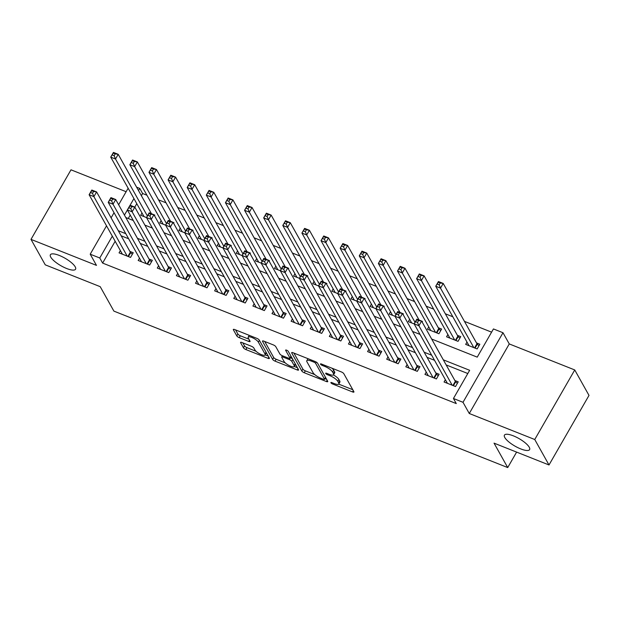<?xml version="1.0" encoding="UTF-8"?>
<svg xmlns="http://www.w3.org/2000/svg" width="620" height="620" viewBox="0 0 620 620"><rect width="100%" height="100%" fill="white"/><g stroke="black" fill="none" stroke-linecap="round" stroke-linejoin="round"><path stroke-width="0.93" d="M330.925 382.788A1.558 0.457 -150.1 0 0 332.63 384.012L352.563 391.933A2.224 0.659 -150.1 0 0 353.935 392.042A2.224 0.659 -150.1 0 0 353.881 391.677L343.813 373.682A2.224 0.659 -150.1 0 0 341.372 371.938L321.439 364.017A1.558 0.457 -150.1 0 0 320.478 363.94A1.558 0.457 -150.1 0 0 320.517 364.196A1.558 0.457 -150.1 0 0 322.222 365.42L324.803 366.443A7.13 2.093 -150.1 0 1 332.591 372.031L333.436 373.527A7.13 2.093 -150.1 0 1 333.606 374.697A7.13 2.093 -150.1 0 1 329.22 374.341L326.639 373.317A1.558 0.457 -150.1 0 0 325.678 373.24A1.558 0.457 -150.1 0 0 325.717 373.496A1.558 0.457 -150.1 0 0 327.422 374.713L330.003 375.736A7.13 2.093 -150.1 0 1 337.799 381.323L338.636 382.819A7.13 2.093 -150.1 0 1 338.815 383.989A7.13 2.093 -150.1 0 1 334.42 383.633L331.839 382.61A1.558 0.457 -150.1 0 0 330.886 382.532A1.558 0.457 -150.1 0 0 330.925 382.788M75.214 266.84A14.523 4.27 -150.1 0 0 62.202 256.734A14.523 4.27 -150.1 0 0 50.39 254.743A14.523 4.27 -150.1 0 0 50.739 257.122A14.523 4.27 -150.1 0 0 63.759 267.228A14.523 4.27 -150.1 0 0 75.57 269.219A14.523 4.27 -150.1 0 0 75.214 266.84M529.255 447.229A14.523 4.27 -150.1 0 0 516.243 437.123A14.523 4.27 -150.1 0 0 504.432 435.132A14.523 4.27 -150.1 0 0 504.789 437.511A14.523 4.27 -150.1 0 0 517.801 447.617A14.523 4.27 -150.1 0 0 529.612 449.608A14.523 4.27 -150.1 0 0 529.255 447.229M241.94 342.504A2.224 0.659 -150.1 0 0 240.568 342.387A2.224 0.659 -150.1 0 0 240.622 342.759L243.451 347.804A2.224 0.659 -150.1 0 0 245.884 349.548L268.026 358.344A2.224 0.659 -150.1 0 0 269.398 358.453A2.224 0.659 -150.1 0 0 269.344 358.089L259.276 340.101A2.224 0.659 -150.1 0 0 256.835 338.357L234.693 329.553A2.224 0.659 -150.1 0 0 233.322 329.445A2.224 0.659 -150.1 0 0 233.376 329.809L236.794 335.908A2.224 0.659 -150.1 0 0 239.227 337.652L248.705 341.419A2.224 0.659 -150.1 0 0 250.077 341.527A2.224 0.659 -150.1 0 0 250.023 341.163L248.326 338.14A5.96 1.751 -150.1 0 1 248.178 337.164A5.96 1.751 -150.1 0 1 253.03 337.985A5.96 1.751 -150.1 0 1 258.37 342.132L264.996 353.974A5.96 1.751 -150.1 0 1 265.143 354.95A5.96 1.751 -150.1 0 1 260.299 354.129A5.96 1.751 -150.1 0 1 254.96 349.982L253.851 348.014A2.224 0.659 -150.1 0 0 251.418 346.27L241.94 342.504M115.165 241.265L102.618 263.082L99.766 257.99L90.21 254.192L106.516 225.827M549.002 464.969L534.75 439.51L574.748 369.954L589 395.405L549.002 464.969L494.039 443.137L507.718 467.573L113.894 311.116L100.215 286.673L45.252 264.841L31 239.382L96.48 265.391L90.21 254.192M574.748 369.954L509.268 343.937L469.27 413.501L534.75 439.51M469.27 413.501L463 402.295L453.445 398.497L469.658 370.295L443.308 359.833M102.618 263.082L456.289 403.589L453.445 398.497M301.808 370.993A2.224 0.659 -150.1 0 0 304.242 372.736L326.384 381.533A2.224 0.659 -150.1 0 0 327.755 381.641A2.224 0.659 -150.1 0 0 327.701 381.277L317.634 363.281A2.224 0.659 -150.1 0 0 315.2 361.538L293.051 352.741A2.224 0.659 -150.1 0 0 291.679 352.633A2.224 0.659 -150.1 0 0 291.733 352.997L301.808 370.993L302.885 369.109A2.224 0.659 -150.1 0 0 305.327 370.853L314.774 374.604M297.205 369.938L275.063 361.142A2.224 0.659 -150.1 0 1 272.63 359.399L262.554 341.403A2.224 0.659 -150.1 0 1 262.5 341.039A2.224 0.659 -150.1 0 1 263.872 341.147L273.35 344.914A2.224 0.659 -150.1 0 1 275.784 346.658L279.868 353.958A2.224 0.659 -150.1 0 0 282.309 355.702L288.594 358.197A2.224 0.659 -150.1 0 0 289.966 358.313A2.224 0.659 -150.1 0 0 289.912 357.942L285.657 350.346A1.558 0.457 -150.1 0 1 285.619 350.091A1.558 0.457 -150.1 0 1 286.889 350.308A1.558 0.457 -150.1 0 1 288.285 351.393L298.522 369.683A2.224 0.659 -150.1 0 1 298.577 370.047A2.224 0.659 -150.1 0 1 297.205 369.938L297.949 368.652M126.131 191.72L70.998 169.818L31 239.382M154.512 215.713L154.853 215.124L153.985 214.784M173.631 223.309L173.972 222.72L173.104 222.379M192.743 230.911L193.083 230.315L192.223 229.974M211.862 238.506L212.203 237.91L211.343 237.569M230.981 246.101L231.322 245.504L230.454 245.163M250.1 253.696L250.441 253.1L249.573 252.758M269.219 261.291L269.56 260.695L268.692 260.353M288.331 268.886L288.672 268.29L287.812 267.949M307.45 276.481L307.791 275.885L306.931 275.544M326.57 284.076L326.911 283.479L326.043 283.138M345.689 291.671L346.03 291.075L345.162 290.733M364.808 299.266L365.149 298.67L364.281 298.329M383.92 306.861L384.26 306.264L383.4 305.923M403.039 314.456L403.38 313.86L402.512 313.519M422.158 322.051L422.499 321.454L421.631 321.113M428.761 326.903L427.443 329.197L438.914 333.754L441.618 329.05L438.27 327.724M447.88 334.498L446.563 336.792L458.033 341.349L460.738 336.644L457.389 335.319M445.377 379.696L444.06 381.99L455.529 386.547L458.226 381.843L454.886 380.517M426.258 372.101L424.94 374.395L436.41 378.952L439.115 374.248L435.767 372.922M407.139 364.506L405.821 366.792L417.291 371.349L419.996 366.653L416.648 365.327M388.019 356.911L386.702 359.197L398.172 363.754L400.877 359.058L397.529 357.724M368.908 349.316L367.583 351.602L379.06 356.159L381.757 351.463L378.417 350.13M349.788 341.721L348.471 344.007L359.941 348.564L362.638 343.868L359.298 342.535M330.669 334.126L329.352 336.412L340.822 340.969L343.526 336.272L340.178 334.94M311.55 326.531L310.233 328.817L321.703 333.374L324.407 328.678L321.059 327.344M292.431 318.936L291.113 321.222L302.583 325.779L305.288 321.083L301.94 319.75M273.319 311.341L272.002 313.627L283.472 318.184L286.169 313.488L282.829 312.154M254.2 303.738L252.883 306.032L264.353 310.589L267.057 305.892L263.709 304.56M235.081 296.143L233.763 298.437L245.233 302.994L247.938 298.298L244.59 296.964M215.962 288.548L214.644 290.842L226.114 295.399L228.819 290.703L225.471 289.37M196.842 280.953L195.525 283.247L206.995 287.804L209.7 283.108L206.351 281.774M177.731 273.358L176.413 275.652L187.883 280.209L190.58 275.512L187.24 274.179M158.612 265.763L157.294 268.057L168.764 272.614L171.469 267.918L168.121 266.585M139.492 258.168L138.175 260.462L149.645 265.019L152.35 260.322L149.001 258.99M467.805 373.519L446.152 364.924M434.519 360.298L427.041 357.329M415.4 352.703L407.921 349.734M396.281 345.108L388.802 342.139M377.162 337.512L369.683 334.537M358.05 329.918L350.571 326.942M338.931 322.322L331.452 319.346M319.812 314.728L312.333 311.752M300.692 307.132L293.214 304.156M281.573 299.538L274.094 296.562M262.462 291.942L254.983 288.966M243.342 284.347L235.863 281.372M224.223 276.752L216.744 273.776M205.104 269.158L197.625 266.181M185.992 261.562L178.506 258.587M166.873 253.968L159.394 250.992M147.754 246.373L140.275 243.397M128.635 238.778L121.156 235.802M120.373 250.573L119.056 252.867L130.525 257.424L133.23 252.728L129.882 251.394M491.59 332.157L464.45 321.377M452.817 316.758L445.338 313.782M433.698 309.163L426.219 306.187M414.579 301.568L407.1 298.592M395.459 293.973L387.981 290.997M376.34 286.378L368.861 283.402M357.228 278.783L349.75 275.807M338.109 271.188L330.631 268.212M318.99 263.593L311.511 260.617M299.871 255.998L292.392 253.022M280.759 248.403L273.273 245.427M261.64 240.8L254.161 237.832M242.521 233.205L235.042 230.237M223.401 225.61L215.923 222.642M204.282 218.015L196.804 215.047M185.171 210.42L177.692 207.452M166.052 202.825L158.573 199.857M146.932 195.23L142.616 193.517L141.368 195.688M136.787 203.662L134.804 207.103L168.578 267.398A2.271 0.666 -150.1 0 0 168.927 267.832L170.577 269.467M130.231 215.062L128.255 218.496M467 342.093L465.682 344.387L477.152 348.944L479.849 344.24L476.509 342.914M409.642 319.308L408.324 321.602L414.152 323.911M390.522 311.713L389.205 314.007L395.033 316.316M371.411 304.118L370.094 306.412L375.914 308.721M352.292 296.523L350.974 298.817L356.795 301.126M333.173 288.928L331.855 291.222L337.683 293.531M314.053 281.333L312.736 283.627L318.564 285.936M294.942 273.738L293.617 276.032L299.445 278.341M275.822 266.143L274.505 268.437L280.325 270.746M256.703 258.548L255.386 260.842L261.214 263.151M237.584 250.953L236.267 253.239L242.095 255.556M218.465 243.358L217.147 245.644L222.975 247.961M199.353 235.763L198.028 238.049L203.856 240.366M180.234 228.168L178.917 230.454L184.737 232.771M161.115 220.573L159.797 222.859L165.625 225.176M141.995 212.978L140.678 215.264L146.506 217.581M507.718 467.573L516.615 452.104M136.601 187.17L139.763 188.426L138.524 190.596M142.616 193.517L139.763 188.426M431.667 339.039L477.229 357.135L493.443 328.941L502.998 332.738L463 402.295M509.268 343.937L502.998 332.738M111.104 217.845L114.049 212.722M118.637 204.747L128.138 188.224M112.313 236.174L99.766 257.99M431.667 355.206L424.189 352.238M412.548 347.611L405.069 344.642M393.429 340.016L385.95 337.048M374.317 332.421L366.839 329.445M355.198 324.826L347.719 321.85M336.079 317.231L328.6 314.255M316.96 309.636L309.481 306.66M297.84 302.041L290.362 299.065M278.729 294.446L271.25 291.47M259.61 286.851L252.131 283.875M240.49 279.256L233.012 276.28M221.371 271.661L213.892 268.685M202.26 264.066L194.773 261.09M183.14 256.471L175.661 253.495M164.021 248.876L156.542 245.9M144.902 241.281L137.423 238.305M125.783 233.686L118.304 230.71M125.783 217.519L133.261 220.488M144.902 225.114L152.381 228.083M164.021 232.709L171.5 235.678M183.14 240.304L190.619 243.272M202.26 247.899L209.738 250.868M221.371 255.494L228.85 258.463M240.49 263.089L247.969 266.058M259.61 270.684L267.088 273.653M278.729 278.279L286.208 281.248M297.848 285.874L305.327 288.842M316.96 293.469L324.438 296.438M336.079 301.064L343.558 304.033M355.198 308.659L362.677 311.628M374.317 316.254L381.796 319.222M393.429 323.849L400.915 326.817M412.548 331.444L420.027 334.413M133.935 198.571L130.099 205.236M127.379 209.971L124.434 215.094M338.815 383.989L339.892 382.106A7.13 2.093 -150.1 0 0 339.721 380.944L338.636 382.819M333.366 374.937A7.13 2.093 -150.1 0 1 338.877 379.44L339.721 380.944M333.606 374.697L334.692 372.814A7.13 2.093 -150.1 0 0 334.513 371.644L333.436 373.527M331.933 368.187A7.13 2.093 -150.1 0 1 333.676 370.148L334.513 371.644M338.714 384.121L352.78 389.709M293.919 353.09L302.885 369.109M324.926 378.642L326.601 379.308M323.539 379.308A1.558 0.457 -150.1 0 0 324.5 379.386A1.558 0.457 -150.1 0 0 324.462 379.13L315.619 363.343A1.558 0.457 -150.1 0 0 313.914 362.119L311.194 361.042A7.13 2.093 -150.1 0 0 306.807 360.685A7.13 2.093 -150.1 0 0 306.978 361.847L313.022 372.643A7.13 2.093 -150.1 0 0 320.819 378.231L323.539 379.308M325.578 377.51A1.558 0.457 -150.1 0 0 325.585 377.495L324.5 379.386M307.985 358.678A7.13 2.093 -150.1 0 0 307.884 358.802L306.807 360.685M297.422 367.714L294.306 366.474M285.247 362.878L276.148 359.259L275.063 361.142M264.74 341.496L273.707 357.515A2.224 0.659 -150.1 0 0 276.148 359.259M289.966 358.313L291.044 356.43A2.224 0.659 -150.1 0 0 291.067 356.368M284.107 361.53A5.96 1.751 -150.1 0 0 289.447 365.676A5.96 1.751 -150.1 0 0 294.291 366.49A5.96 1.751 -150.1 0 0 294.151 365.513L291.811 361.344A2.224 0.659 -150.1 0 0 289.377 359.6L283.092 357.104A2.224 0.659 -150.1 0 0 281.72 356.988A2.224 0.659 -150.1 0 0 281.774 357.353L284.107 361.53M294.291 366.49L295.376 364.614A5.96 1.751 -150.1 0 0 295.43 364.165M292.586 359.073A2.224 0.659 -150.1 0 0 290.454 357.717L289.377 359.6M265.143 354.95L266.22 353.067A5.96 1.751 -150.1 0 0 266.282 352.617M235.561 329.902L237.871 334.025A2.224 0.659 -150.1 0 0 240.304 335.776L248.915 339.194M242.808 342.844L244.528 345.921A2.224 0.659 -150.1 0 0 246.962 347.665L256.021 351.269M265.166 354.904L268.243 356.12M437.239 284.076L439.146 284.836L440.231 282.96L438.317 282.201L435.736 286.246L438.433 281.542L443.215 283.441L440.51 288.145L435.736 286.246L469.022 345.712M478.958 345.79L477.315 344.162A2.271 0.666 29.9 0 1 476.958 343.728L443.215 283.441L440.231 282.96M473.804 347.611L440.51 288.145L439.146 284.836M438.433 281.542L438.317 282.201M417.531 322.439L418.608 320.563L416.694 319.796L415.617 321.679L417.531 322.439L418.895 325.74L414.114 323.841L416.818 319.145L421.592 321.044L418.895 325.74L452.182 385.214M447.4 383.315L414.114 323.841L415.617 321.679M418.608 320.563L421.592 321.044L455.344 381.331A2.271 0.666 -150.1 0 0 455.692 381.765L457.335 383.392M416.694 319.796L416.818 319.145M418.12 276.481L420.035 277.241L421.112 275.365L419.197 274.606L416.617 278.651L419.321 273.947L424.096 275.846L421.399 280.55L416.617 278.651L449.903 338.117M459.846 338.195L458.196 336.567A2.271 0.666 29.9 0 1 457.847 336.133L424.096 275.846L421.112 275.365M454.685 340.016L421.399 280.55L420.035 277.241M419.321 273.947L419.197 274.606M399.001 268.886L400.915 269.646L401.993 267.77L400.086 267.011L397.498 271.056L400.202 266.352L404.984 268.251L402.279 272.955L397.498 271.056L430.792 330.522M440.727 330.599L439.076 328.972A2.271 0.666 29.9 0 1 438.728 328.538L404.984 268.251L401.993 267.77M435.565 332.421L402.279 272.955L400.915 269.646M400.202 266.352L400.086 267.011M379.882 261.291L381.796 262.051L382.881 260.175L380.967 259.416L378.378 263.461L381.083 258.757L385.865 260.656L383.16 265.36L378.378 263.461L411.672 322.927M419.112 320.06L385.865 260.656L382.881 260.175M415.02 322.268L383.16 265.36L381.796 262.051M381.083 258.757L380.967 259.416M360.77 253.696L362.677 254.456L363.762 252.58L361.847 251.821L359.267 255.858L361.964 251.162L366.746 253.061L364.041 257.757L359.267 255.858L392.553 315.332M399.993 312.464L366.746 253.061L363.762 252.58M395.901 314.673L364.041 257.757L362.677 254.456M361.964 251.162L361.847 251.821M398.412 314.844L399.489 312.961L397.583 312.201L396.498 314.084L398.412 314.844L399.776 318.145L394.994 316.247L397.699 311.55L402.473 313.449L399.776 318.145L433.062 377.619M428.288 375.72L394.994 316.247L396.498 314.084M399.489 312.961L402.473 313.449L436.224 373.736A2.271 0.666 -150.1 0 0 436.573 374.17L438.224 375.798M397.583 312.201L397.699 311.55M379.293 307.249L380.37 305.365L378.464 304.606L377.379 306.489L379.293 307.249L380.657 310.55L375.875 308.651L378.58 303.955L383.362 305.854L380.657 310.55L413.943 370.024M409.169 368.125L375.875 308.651L377.379 306.489M380.37 305.365L383.362 305.854L417.105 366.141A2.271 0.666 -150.1 0 0 417.454 366.575L419.104 368.203M378.464 304.606L378.58 303.955M360.173 299.654L361.259 297.771L359.344 297.011L358.259 298.894L360.173 299.654L361.538 302.955L356.756 301.056L359.461 296.36L364.242 298.259L361.538 302.955L394.832 362.429M390.05 360.53L356.756 301.056L358.259 298.894M361.259 297.771L364.242 298.259L397.986 358.546A2.271 0.666 -150.1 0 0 398.342 358.98L399.985 360.608M359.344 297.011L359.461 296.36M341.054 292.059L342.139 290.175L340.225 289.416L339.148 291.299L341.054 292.059L342.418 295.36L337.644 293.462L340.341 288.765L345.123 290.664L342.418 295.36L375.712 354.834M370.93 352.935L337.644 293.462L339.148 291.299M342.139 290.175L345.123 290.664L378.867 350.951A2.271 0.666 -150.1 0 0 379.223 351.385L380.866 353.012M340.225 289.416L340.341 288.765M341.651 246.101L343.558 246.861L344.642 244.985L342.728 244.226L340.147 248.263L342.852 243.567L347.626 245.466L344.922 250.162L340.147 248.263L373.434 307.737M380.882 304.87L347.626 245.466L344.642 244.985M376.782 307.078L344.922 250.162L343.558 246.861M342.852 243.567L342.728 244.226M321.943 284.464L323.02 282.581L321.106 281.821L320.029 283.704L321.943 284.464L323.307 287.765L318.525 285.867L321.23 281.17L326.004 283.069L323.307 287.765L356.593 347.239M351.811 345.34L318.525 285.867L320.029 283.704M323.02 282.581L326.004 283.069L359.755 343.356A2.271 0.666 -150.1 0 0 360.104 343.79L361.755 345.418M321.106 281.821L321.23 281.17M322.532 238.506L324.446 239.266L325.523 237.39L323.609 236.631L321.028 240.669L323.733 235.972L328.507 237.871L325.81 242.567L321.028 240.669L354.315 300.142M361.762 297.274L328.507 237.871L325.523 237.39M357.663 299.483L325.81 242.567L324.446 239.266M323.733 235.972L323.609 236.631M302.824 276.869L303.901 274.986L301.994 274.226L300.909 276.109L302.824 276.869L304.188 280.17L299.406 278.272L302.111 273.575L306.892 275.474L304.188 280.17L337.474 339.644M332.7 337.745L299.406 278.272L300.909 276.109M303.901 274.986L306.892 275.474L340.636 335.761A2.271 0.666 -150.1 0 0 340.985 336.195L342.635 337.822M301.994 274.226L302.111 273.575M303.413 230.911L305.327 231.671L306.404 229.795L304.498 229.036L301.909 233.074L304.614 228.377L309.396 230.276L306.691 234.972L301.909 233.074L335.203 292.547M342.643 289.679L309.396 230.276L306.404 229.795M338.551 291.888L306.691 234.972L305.327 231.671M304.614 228.377L304.498 229.036M283.704 269.274L284.781 267.39L282.875 266.631L281.79 268.514L283.704 269.274L285.068 272.575L280.287 270.676L282.991 265.98L287.773 267.879L285.068 272.575L318.354 332.049M313.581 330.15L280.287 270.676L281.79 268.514M284.781 267.39L287.773 267.879L321.517 328.166A2.271 0.666 -150.1 0 0 321.865 328.6L323.516 330.228M282.875 266.631L282.991 265.98M284.293 223.316L286.208 224.076L287.293 222.2L285.378 221.441L282.79 225.478L285.495 220.782L290.276 222.681L287.572 227.377L282.79 225.478L316.084 284.952M323.524 282.085L290.276 222.681L287.293 222.2M319.432 284.293L287.572 227.377L286.208 224.076M285.495 220.782L285.378 221.441M264.585 261.679L265.67 259.796L263.756 259.036L262.678 260.919L264.585 261.679L265.949 264.98L261.175 263.082L263.872 258.385L268.654 260.284L265.949 264.98L299.243 324.454M294.461 322.555L261.175 263.082L262.678 260.919M265.67 259.796L268.654 260.284L302.397 320.571A2.271 0.666 -150.1 0 0 302.754 321.005L304.397 322.632M263.756 259.036L263.872 258.385M265.182 215.721L267.088 216.481L268.173 214.605L266.259 213.846L263.678 217.883L266.375 213.187L271.157 215.086L268.452 219.782L263.678 217.883L296.964 277.357M304.412 274.49L271.157 215.086L268.173 214.605M300.312 276.698L268.452 219.782L267.088 216.481M266.375 213.187L266.259 213.846M245.466 254.084L246.551 252.201L244.637 251.441L243.559 253.324L245.466 254.084L246.83 257.385L242.056 255.487L244.753 250.79L249.535 252.689L246.83 257.385L280.124 316.859M275.342 314.96L242.056 255.487L243.559 253.324M246.551 252.201L249.535 252.689L283.278 312.968A2.271 0.666 -150.1 0 0 283.635 313.41L285.278 315.038M244.637 251.441L244.753 250.79M246.062 208.126L247.977 208.886L249.054 207.01L247.14 206.251L244.559 210.288L247.264 205.592L252.038 207.491L249.341 212.187L244.559 210.288L277.845 269.762M285.293 266.894L252.038 207.491L249.054 207.01M281.193 269.103L249.341 212.187L247.977 208.886M247.264 205.592L247.14 206.251M226.354 246.489L227.431 244.606L225.517 243.846L224.44 245.729L226.354 246.489L227.718 249.79L222.937 247.892L225.641 243.195L230.415 245.094L227.718 249.79L261.005 309.264M256.223 307.365L222.937 247.892L224.44 245.729M227.431 244.606L230.415 245.094L264.167 305.373A2.271 0.666 -150.1 0 0 264.515 305.815L266.166 307.442M225.517 243.846L225.641 243.195M226.943 200.531L228.858 201.291L229.935 199.408L228.028 198.648L225.44 202.694L228.144 197.997L232.919 199.896L230.222 204.592L225.44 202.694L258.734 262.167M266.174 259.3L232.919 199.896L229.935 199.408M262.074 261.508L230.222 204.592L228.858 201.291M228.144 197.997L228.028 198.648M207.235 238.894L208.312 237.011L206.406 236.251L205.321 238.134L207.235 238.894L208.599 242.195L203.817 240.297L206.522 235.6L211.304 237.499L208.599 242.195L241.885 301.669M237.111 299.77L203.817 240.297L205.321 238.134M208.312 237.011L211.304 237.499L245.047 297.778A2.271 0.666 -150.1 0 0 245.396 298.22L247.047 299.847M206.406 236.251L206.522 235.6M207.824 192.936L209.738 193.696L210.815 191.812L208.909 191.053L206.321 195.099L209.025 190.402L213.807 192.301L211.102 196.997L206.321 195.099L239.615 254.572M247.054 251.704L213.807 192.301L210.815 191.812M242.963 253.913L211.102 196.997L209.738 193.696M209.025 190.402L208.909 191.053M188.116 231.299L189.201 229.415L187.286 228.656L186.202 230.539L188.116 231.299L189.48 234.6L184.698 232.702L187.403 228.005L192.184 229.904L189.48 234.6L222.774 294.074M217.992 292.175L184.698 232.702L186.202 230.539M189.201 229.415L192.184 229.904L225.928 290.183A2.271 0.666 -150.1 0 0 226.277 290.625L227.928 292.252M187.286 228.656L187.403 228.005M188.705 185.341L190.619 186.101L191.704 184.218L189.79 183.458L187.201 187.504L189.906 182.807L194.688 184.706L191.983 189.402L187.201 187.504L220.495 246.977M227.935 244.11L194.688 184.706L191.704 184.218M223.843 246.318L191.983 189.402L190.619 186.101M189.906 182.807L189.79 183.458M168.996 223.704L170.082 221.821L168.167 221.061L167.09 222.944L168.996 223.704L170.361 227.005L165.587 225.106L168.284 220.41L173.065 222.309L170.361 227.005L203.654 286.479M198.873 284.58L165.587 225.106L167.09 222.944M170.082 221.821L173.065 222.309L206.809 282.588A2.271 0.666 -150.1 0 0 207.165 283.03L208.808 284.658M168.167 221.061L168.284 220.41M169.593 177.746L171.5 178.506L172.585 176.623L170.671 175.863L168.09 179.909L170.787 175.212L175.569 177.111L172.864 181.807L168.09 179.909L201.376 239.382M208.824 236.514L175.569 177.111L172.585 176.623M204.724 238.723L172.864 181.807L171.5 178.506M170.787 175.212L170.671 175.863M149.877 216.109L150.962 214.226L149.048 213.466L147.971 215.349L149.877 216.109L151.241 219.41L146.467 217.512L149.172 212.815L153.946 214.714L151.241 219.41L184.535 278.884M179.754 276.985L146.467 217.512L147.971 215.349M150.962 214.226L153.946 214.714L187.697 274.993A2.271 0.666 -150.1 0 0 188.046 275.435L189.689 277.062M149.048 213.466L149.172 212.815M150.474 170.151L152.388 170.911L153.466 169.028L151.551 168.268L148.971 172.314L151.675 167.617L156.449 169.516L153.752 174.212L148.971 172.314L182.257 231.787M189.704 228.912L156.449 169.516L153.466 169.028M185.605 231.128L153.752 174.212L152.388 170.911M151.675 167.617L151.551 168.268M130.766 208.514L131.843 206.631L129.929 205.871L128.851 207.754L130.766 208.514L132.13 211.815L127.348 209.917L130.053 205.22L134.827 207.119L132.13 211.815L165.416 271.289M160.634 269.39L127.348 209.917L128.851 207.754M134.827 207.119L131.843 206.631M129.929 205.871L130.053 205.22M131.355 162.556L133.269 163.316L134.346 161.433L132.44 160.673L129.851 164.719L132.556 160.022L137.338 161.921L134.633 166.617L129.851 164.719L163.145 224.192M170.585 221.317L137.338 161.921L134.346 161.433M166.486 223.533L134.633 166.617L133.269 163.316M132.556 160.022L132.44 160.673M111.647 200.919L112.724 199.036L110.817 198.276L109.732 200.159L111.647 200.919L113.01 204.22L108.229 202.322L110.933 197.625L115.715 199.524L113.01 204.22L146.297 263.694M141.523 261.795L108.229 202.322L109.732 200.159M112.724 199.036L115.715 199.524L149.459 259.803A2.271 0.666 -150.1 0 0 149.808 260.237L151.458 261.873M110.817 198.276L110.933 197.625M112.236 154.961L114.15 155.721L115.227 153.838L113.32 153.078L110.732 157.124L113.437 152.427L118.218 154.326L115.514 159.022L110.732 157.124L144.026 216.597M151.466 213.722L118.218 154.326L115.227 153.838M147.374 215.938L115.514 159.022L114.15 155.721M113.437 152.427L113.32 153.078M92.527 193.324L93.612 191.441L91.698 190.681L90.613 192.564L92.527 193.324L93.891 196.625L89.11 194.726L91.814 190.03L96.596 191.929L93.891 196.625L127.185 256.099M122.404 254.2L89.11 194.726L90.613 192.564M93.612 191.441L96.596 191.929L130.34 252.208A2.271 0.666 -150.1 0 0 130.688 252.642L132.339 254.278M91.698 190.681L91.814 190.03M333.134 383.121L332.63 384.012M322.726 364.529L322.222 365.42M327.933 373.829L327.422 374.713M338.877 379.44L337.799 381.323M330.545 374.798L330.003 375.736M333.676 370.148L332.591 372.031M325.306 365.56L324.803 366.443M353.307 390.647L352.563 391.933M292.028 352.493L291.733 352.997M327.128 380.246L326.384 381.533M305.327 370.853L304.242 372.736M325.5 377.332L324.462 379.13M316.324 362.119L315.619 363.343M314.425 361.235L313.914 362.119M311.705 360.15L311.194 361.042M273.707 357.515L272.63 359.399M262.841 340.899L262.554 341.403M290.943 356.144L289.912 357.942M295.182 363.715L294.151 365.513M292.849 359.546L291.811 361.344M283.596 356.213L283.092 357.104M266.034 352.175L264.996 353.974M259.4 340.326L258.37 342.132M249.442 340.132L248.705 341.419M240.304 335.776L239.227 337.652M237.871 334.025L236.794 335.908M233.662 329.313L233.376 329.809M268.77 357.058L268.026 358.344M246.962 347.665L245.884 349.548M244.528 345.921L243.451 347.804M240.909 342.256L240.622 342.759M477.315 344.162L475.044 348.107M476.958 343.728L474.556 347.913M452.933 385.516L455.344 381.331M453.421 385.71L455.692 381.765M458.196 336.567L455.925 340.512M457.847 336.133L455.436 340.318M439.076 328.972L436.813 332.917M438.728 328.538L436.317 332.723M433.814 377.921L436.224 373.736M434.302 378.115L436.573 374.17M414.703 370.326L417.105 366.141M415.191 370.52L417.454 366.575M395.583 362.731L397.986 358.546M396.072 362.925L398.342 358.98M376.464 355.136L378.867 350.951M376.952 355.33L379.223 351.385M357.345 347.541L359.755 343.356M357.833 347.735L360.104 343.79M338.226 339.938L340.636 335.761M338.721 340.14L340.985 336.195M319.114 332.343L321.517 328.166M319.602 332.545L321.865 328.6M299.995 324.748L302.397 320.571M300.483 324.95L302.754 321.005M280.876 317.153L283.278 312.968M281.364 317.355L283.635 313.41M261.756 309.558L264.167 305.373M262.245 309.752L264.515 305.815M242.637 301.963L245.047 297.778M243.133 302.157L245.396 298.22M223.526 294.368L225.928 290.183M224.014 294.562L226.277 290.625M204.406 286.773L206.809 282.588M204.894 286.967L207.165 283.03M185.287 279.178L187.697 274.993M185.775 279.372L188.046 275.435M166.168 271.583L168.578 267.398M166.656 271.777L168.927 267.832M147.049 263.988L149.459 259.803M147.544 264.182L149.808 260.237M127.937 256.393L130.34 252.208M128.425 256.587L130.688 252.642M282.433 355.748L281.72 356.988M249.232 335.335L248.178 337.164"/></g></svg>
